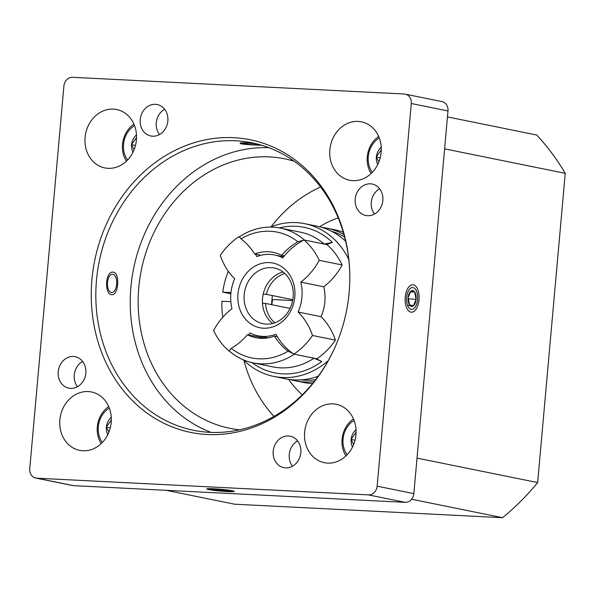 <?xml version="1.0" encoding="UTF-8"?>
<svg xmlns="http://www.w3.org/2000/svg" width="595" height="595" viewBox="0 0 595 595"><rect width="100%" height="100%" fill="white"/><g stroke="black" fill="none" stroke-linecap="round" stroke-linejoin="round"><path stroke-width="0.89" d="M227.402 491.574A13.752 0.907 5.1 0 1 213.27 490.302A13.752 0.907 5.1 0 1 206.859 488.897A13.752 0.907 5.1 0 1 220.604 489.276A13.752 0.907 5.1 0 1 234.199 491.336A13.752 0.907 5.1 0 1 227.402 491.574M82.898 450.772A29.795 25.615 101.5 0 1 79.618 450.356A29.795 25.615 101.5 0 1 60.437 416.069A29.795 25.615 101.5 0 1 91.466 391.964A29.795 25.615 101.5 0 1 110.975 424.361A29.795 25.615 101.5 0 1 82.898 450.772M327.659 463.096A29.795 25.615 101.5 0 1 324.372 462.687A29.795 25.615 101.5 0 1 305.19 428.393A29.795 25.615 101.5 0 1 336.227 404.288A29.795 25.615 101.5 0 1 355.736 436.685A29.795 25.615 101.5 0 1 327.659 463.096M352.865 180.649A29.795 25.615 101.5 0 1 349.585 180.24A29.795 25.615 101.5 0 1 330.404 145.946A29.795 25.615 101.5 0 1 361.433 121.841A29.795 25.615 101.5 0 1 380.941 154.239A29.795 25.615 101.5 0 1 352.865 180.649M108.104 168.326A29.795 25.615 101.5 0 1 104.824 167.916A29.795 25.615 101.5 0 1 85.643 133.622A29.795 25.615 101.5 0 1 116.672 109.517A29.795 25.615 101.5 0 1 136.188 141.915A29.795 25.615 101.5 0 1 108.104 168.326M82.616 361.41A16.043 13.797 -78.5 0 0 77.476 386.713M73.445 356.487A16.043 13.797 -78.5 0 0 58.325 370.707A16.043 13.797 -78.5 0 0 68.827 388.156A16.043 13.797 -78.5 0 0 85.539 375.177A16.043 13.797 -78.5 0 0 75.208 356.71A16.043 13.797 -78.5 0 0 73.445 356.487M297.612 440.91A16.043 13.797 -78.5 0 0 292.48 466.212M288.441 435.986A16.043 13.797 -78.5 0 0 273.321 450.207A16.043 13.797 -78.5 0 0 283.822 467.655A16.043 13.797 -78.5 0 0 300.534 454.677A16.043 13.797 -78.5 0 0 290.204 436.209A16.043 13.797 -78.5 0 0 288.441 435.986M379.625 188.749A16.043 13.797 -78.5 0 0 374.493 214.051M370.454 183.825A16.043 13.797 -78.5 0 0 355.334 198.046A16.043 13.797 -78.5 0 0 365.843 215.494A16.043 13.797 -78.5 0 0 382.548 202.516A16.043 13.797 -78.5 0 0 372.225 184.048A16.043 13.797 -78.5 0 0 370.454 183.825M164.629 109.249A16.043 13.797 -78.5 0 0 159.49 134.552M155.459 104.326A16.043 13.797 -78.5 0 0 140.338 118.546A16.043 13.797 -78.5 0 0 150.84 135.995A16.043 13.797 -78.5 0 0 167.552 123.016A16.043 13.797 -78.5 0 0 157.221 104.549A16.043 13.797 -78.5 0 0 155.459 104.326M302.29 394.797A100.838 86.706 101.5 0 1 288.635 379.357M271.826 304.714A100.838 86.706 101.5 0 1 272.629 299.545M319.597 226.777A100.838 86.706 101.5 0 1 338.191 217.882M274.027 416.388A137.505 118.234 101.5 0 1 243.928 360.384M271.037 226.821A137.505 118.234 101.5 0 1 320.586 186.979M239.651 429.806A137.505 118.234 101.5 0 1 229.871 428.311A137.505 118.234 101.5 0 1 141.342 270.033A137.505 118.234 101.5 0 1 284.566 158.791A137.505 118.234 101.5 0 1 294.161 161.223M211.128 432.401A146.675 126.118 101.5 0 1 133.622 268.464A146.675 126.118 101.5 0 1 268.91 147.709M336.071 344.803A146.675 126.118 101.5 0 1 209.804 432.342A146.675 126.118 101.5 0 1 193.643 430.311A146.675 126.118 101.5 0 1 99.216 261.48A146.675 126.118 101.5 0 1 251.99 142.822A146.675 126.118 101.5 0 1 349.808 277.084M207.283 434.506A149.323 128.394 101.5 0 1 91.533 284.893A149.323 128.394 101.5 0 1 224.613 137.609A149.323 128.394 101.5 0 1 349.808 276.772A149.323 128.394 101.5 0 1 335.944 345.093A149.323 128.394 101.5 0 1 207.283 434.506M113.459 272.19C120.16 272.882 118.479 295.685 111.89 294.644C104.207 294.971 105.203 271.037 113.028 272.131L113.459 272.19M261.889 145.321C258.289 145.15 239.354 144.473 240.172 143.269C239.77 142.123 252.317 143.068 258.87 144.451M36.831 478.194L368.439 494.891A9.17 7.884 -78.5 0 0 377.148 486.182L411.301 103.515A9.17 7.884 -78.5 0 0 405.225 94.136A9.17 7.884 -78.5 0 0 404.221 94.003L72.612 77.305A9.17 7.884 -78.5 0 0 63.903 86.022L29.75 468.689A9.17 7.884 -78.5 0 0 35.819 478.068A9.17 7.884 -78.5 0 0 36.831 478.194L73.527 485.646L405.136 502.344A9.17 7.884 -78.5 0 0 413.845 493.627L447.99 110.96A9.17 7.884 -78.5 0 0 441.921 101.581L405.225 94.136M410.892 312.144A13.752 6.962 -87.1 0 1 407.471 309.393A13.752 6.962 -87.1 0 1 408.587 287.154A13.752 6.962 -87.1 0 1 418.992 295.075A13.752 6.962 -87.1 0 1 410.892 312.144M35.819 478.068L72.516 485.513A9.17 7.884 -78.5 0 0 73.527 485.646M411.606 499.235L502.559 517.695A247.513 212.824 -78.5 0 0 537.649 482.582L565.25 173.338A247.513 212.824 -78.5 0 0 536.712 135.028L447.462 116.91M166.131 490.31L234.579 504.196L502.559 517.695M417.013 458.098L537.649 482.582M444.614 148.854L565.25 173.338M136.538 137.586L131.458 144.659L134.143 149.59M135.474 145.47L131.458 144.659M126.408 161.171A25.213 21.673 101.5 0 1 133.92 124.147M127.553 160.025A22.461 19.315 101.5 0 1 134.53 125.642M132.983 152.223A13.06 11.231 101.5 0 1 131.584 144.964M131.636 144.369A13.06 11.231 101.5 0 1 136.486 134.946M111.332 420.033L106.252 427.106L108.937 432.037M110.268 427.917L106.252 427.106M101.202 443.61A25.213 21.673 101.5 0 1 108.714 406.586M102.347 442.472A22.461 19.315 101.5 0 1 109.324 408.088M107.769 434.662A13.06 11.231 101.5 0 1 106.379 427.403M106.431 426.816A13.06 11.231 101.5 0 1 111.28 417.393M356.093 432.357L351.013 439.43L353.698 444.361M355.029 440.24L351.013 439.43M345.955 455.941A25.213 21.673 101.5 0 1 353.475 418.917M347.101 454.796A22.461 19.315 101.5 0 1 354.077 420.412M352.53 446.994A13.06 11.231 101.5 0 1 351.132 439.735M351.184 439.14A13.06 11.231 101.5 0 1 356.033 429.716M381.298 149.91L376.219 156.983L378.903 161.914M380.235 157.801L376.219 156.983M371.168 173.495A25.213 21.673 101.5 0 1 378.68 136.471M372.306 172.357A22.461 19.315 101.5 0 1 379.29 137.966M377.736 164.547A13.06 11.231 101.5 0 1 376.338 157.288M376.39 156.693A13.06 11.231 101.5 0 1 381.246 147.27M304.365 240.045L324.178 244.024A68.752 59.121 101.5 0 0 300.252 232.124L280.528 228.123A68.752 59.121 101.5 0 0 239.443 236.75L241.02 238.907A64.171 55.179 101.5 0 1 297.857 241.771A63.256 54.39 -78.5 0 0 281.666 255.344L284.351 255.887M297.857 241.771L303.539 240.239M279.33 227.892A74.256 63.851 101.5 0 1 332.426 242.425L324.178 244.024M332.426 242.425A63.256 54.39 -78.5 0 0 326.871 244.612M294.042 354.151L313.982 358.257A68.752 59.121 101.5 0 1 272.897 366.884L253.18 362.883A68.752 59.121 101.5 0 0 294.257 354.256L288.092 351.169A64.171 55.179 101.5 0 1 231.254 348.306A63.256 54.39 -78.5 0 0 247.446 334.732L264.842 338.257M231.254 348.306L229.246 350.983A68.752 59.121 101.5 0 0 253.18 362.883M290.055 308.411L265.563 303.443L262.492 303.286M230.838 301.695L221.928 301.249A77.923 66.997 101.5 0 0 222.768 317.239M263.206 294.175L266.374 294.332L292.829 299.702M230.845 293.781L222.738 292.138L230.972 292.547M292.666 300.557L271.975 299.516M331.318 231.172A76.086 65.42 101.5 0 1 344.617 237.063M315.677 379.64A76.086 65.42 101.5 0 1 301.144 379.878M222.738 292.138A77.923 66.997 101.5 0 1 228.287 271.246M270.316 227.104A77.923 66.997 101.5 0 1 304.826 223.698A77.923 66.997 101.5 0 1 348.774 259.45M328.239 360.637A77.923 66.997 101.5 0 1 273.826 376.427A77.923 66.997 101.5 0 1 243.377 359.841M265.563 303.443A27.504 23.644 -78.5 0 0 274.89 322.765M284.886 273.536A27.504 23.644 -78.5 0 0 266.374 294.332M316.592 358.733A63.256 54.39 -78.5 0 0 321.798 361.507A74.256 63.851 101.5 0 1 251.99 362.63M247.446 334.732A43.547 37.44 -78.5 0 0 255.895 337.715A43.547 37.44 -78.5 0 0 274.466 336.093L277.344 336.673M280.528 228.123A68.752 59.121 101.5 0 1 304.454 240.023M274.466 336.093A63.256 54.39 -78.5 0 0 288.092 351.169M281.666 255.344A43.547 37.44 -78.5 0 0 273.217 252.362A43.547 37.44 -78.5 0 0 254.653 253.983A63.256 54.39 -78.5 0 0 241.02 238.907M304.826 223.698L316.748 226.122A77.923 66.997 101.5 0 1 345.636 241.198M318.236 376.226A77.923 66.997 101.5 0 1 285.756 378.851L273.826 376.427M254.653 253.983L261.012 255.277M313.982 358.257L321.798 361.507M321.746 227.372A77.923 66.997 101.5 0 1 326.841 228.168L334.635 229.752A77.923 66.997 101.5 0 1 343.255 232.214M312.539 383.574A77.923 66.997 101.5 0 1 303.643 382.481L295.841 380.897A77.923 66.997 101.5 0 1 290.843 379.647M326.841 228.168A77.923 66.997 101.5 0 1 343.94 234.571M314.086 381.663A77.923 66.997 101.5 0 1 295.841 380.897M321.069 316.689A64.171 55.179 101.5 0 1 335.424 340.139L312.494 335.483A64.171 55.179 -78.5 0 0 298.132 312.04L321.069 316.689A41.256 35.469 -78.5 0 0 323.739 286.768A64.171 55.179 -78.5 0 0 342.132 264.968L319.203 260.32A64.171 55.179 -78.5 0 1 300.81 282.112L323.739 286.768M298.132 312.04A41.256 35.469 -78.5 0 0 300.81 282.112M240.016 237.442A64.171 55.179 -78.5 0 0 238.915 236.698A68.752 59.121 101.5 0 0 220.291 255.337A64.171 55.179 -78.5 0 0 234.646 278.78A41.256 35.469 -78.5 0 0 231.976 308.708A64.171 55.179 -78.5 0 0 213.583 330.5A68.752 59.121 101.5 0 0 228.733 350.842L229.276 350.953M319.203 260.32A68.752 59.121 101.5 0 0 304.052 239.978L326.99 244.634A68.752 59.121 101.5 0 1 342.132 264.968M238.915 236.698L239.502 236.817M249.595 314.978A28.419 24.432 101.5 0 1 247.84 282.298A28.419 24.432 101.5 0 1 274.34 268.025A28.419 24.432 101.5 0 1 292.636 300.735A28.419 24.432 101.5 0 1 263.035 323.725A28.419 24.432 101.5 0 1 249.595 314.978M244.225 317.589A33 28.374 101.5 0 1 261.867 263.354A33 28.374 101.5 0 1 293.09 305.28A33 28.374 101.5 0 1 244.225 317.589M335.424 340.139A68.752 59.121 101.5 0 1 316.8 358.77L293.87 354.122A68.752 59.121 101.5 0 0 312.494 335.483M228.733 350.842A64.171 55.179 -78.5 0 0 229.834 350.276M248.435 334.933A64.171 55.179 -78.5 0 0 250.019 332.932A41.256 35.469 -78.5 0 0 258.185 335.84A41.256 35.469 -78.5 0 0 275.954 334.234A64.171 55.179 -78.5 0 0 293.87 354.122M304.052 239.978A64.171 55.179 -78.5 0 0 282.766 257.888A41.256 35.469 -78.5 0 0 274.6 254.98A41.256 35.469 -78.5 0 0 256.832 256.586A64.171 55.179 -78.5 0 0 255.441 254.147M272.636 323.464A28.419 24.432 101.5 0 1 267.943 318.697A28.419 24.432 101.5 0 1 283.079 272.012M252.258 143.425A9.17 0.602 -174.9 0 0 242.306 143.179A9.17 0.602 -174.9 0 0 256.014 144.883A9.17 0.602 -174.9 0 0 260.365 144.868M213.664 489.306L213.687 489.834L220.544 490.704A7.936 0.521 5.1 0 1 213.687 489.834A7.936 0.521 5.1 0 1 212.675 489.417A7.936 0.521 5.1 0 1 213.664 489.306A7.936 0.521 5.1 0 1 220.5 489.648A7.936 0.521 5.1 0 1 227.364 490.518A7.936 0.521 5.1 0 1 228.383 490.815A7.936 0.521 5.1 0 1 227.379 491.046L220.544 490.704L220.641 489.663M213.731 489.306L213.687 489.834M220.544 490.704A7.936 0.521 5.1 0 0 227.379 491.046L227.364 490.518M225.996 491.284A10.941 0.721 5.1 0 1 209.648 489.254A10.941 0.721 5.1 0 1 220.589 489.462A10.941 0.721 5.1 0 1 231.395 491.195A10.941 0.721 5.1 0 1 225.996 491.284M413.488 305.711L416.084 299.285L414.708 292.048A7.936 4.016 -87.1 0 1 416.084 299.285A7.936 4.016 -87.1 0 1 413.488 305.711A7.936 4.016 -87.1 0 1 409.516 304.908L413.488 305.711L407.568 305.413M408.088 298.883L416.084 299.285M410.327 291.825L414.708 292.048L410.736 291.245L408.14 297.671L409.516 304.908A7.936 4.016 -87.1 0 1 408.14 297.671A7.936 4.016 -87.1 0 1 410.736 291.245A7.936 4.016 -87.1 0 1 414.708 292.048M413.086 287.601A10.941 5.541 -87.1 0 1 415.808 289.795A10.941 5.541 -87.1 0 1 414.916 307.489A10.941 5.541 -87.1 0 1 406.638 301.182A10.941 5.541 -87.1 0 1 413.086 287.601M112.901 274.258A9.17 4.641 92.9 0 0 107.502 285.637A9.17 4.641 92.9 0 0 114.433 290.918A9.17 4.641 92.9 0 0 115.185 276.095A9.17 4.641 92.9 0 0 112.901 274.258M405.136 502.344L368.439 494.891M413.845 493.627L377.148 486.182M447.99 110.96L411.301 103.515M268.1 337.848L258.185 335.84M283.607 256.809L274.6 254.98M271.513 304.647L272.332 295.537"/></g></svg>
